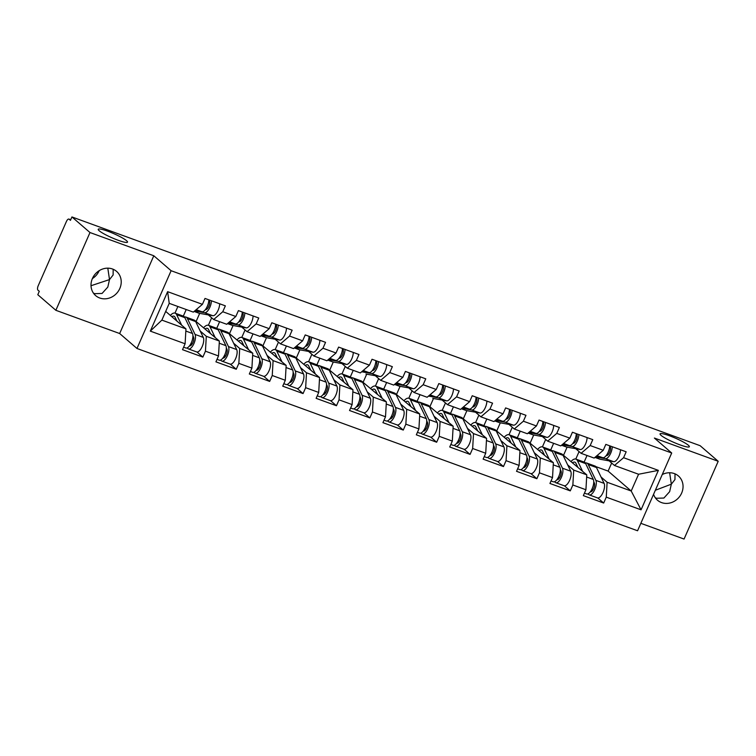 <?xml version="1.0" encoding="UTF-8"?>
<svg xmlns="http://www.w3.org/2000/svg" width="756" height="756" viewBox="0 0 756 756"><rect width="100%" height="100%" fill="white"/><g stroke="black" fill="none" stroke-linecap="round" stroke-linejoin="round"><path stroke-width="1.13" d="M91.013 285.73L109.507 279.588L107.806 268.153M126.573 240.71A16.008 2.259 23.7 0 0 110.641 232.328A16.008 2.259 23.7 0 0 98.214 229.285A16.008 2.259 23.7 0 0 99.168 230.731A16.008 2.259 23.7 0 0 115.11 239.104A16.008 2.259 23.7 0 0 127.528 242.156A16.008 2.259 23.7 0 0 126.573 240.71M655.357 490.257L671.337 484.18L669.636 472.746M688.414 445.303A16.008 2.259 23.7 0 0 672.471 436.921A16.008 2.259 23.7 0 0 660.054 433.878A16.008 2.259 23.7 0 0 660.999 435.324A16.008 2.259 23.7 0 0 676.941 443.696A16.008 2.259 23.7 0 0 689.359 446.739A16.008 2.259 23.7 0 0 688.414 445.303M675.023 473.861L674.947 479.587L671.337 484.18L669.646 491.665L663.9 498.043L656.548 498.261L655.244 497.694M662.247 474.551A16.008 14.411 -49.2 0 1 674.314 473.577A16.008 14.411 -49.2 0 1 678.406 475.978A16.008 14.411 -49.2 0 1 680.419 495.388A16.008 14.411 -49.2 0 1 661.576 502.598A16.008 14.411 -49.2 0 1 657.484 500.207A16.008 14.411 -49.2 0 1 653.571 494.32M113.183 269.268L113.117 274.995L109.507 279.588L107.815 287.072L102.06 293.451L94.717 293.668L93.413 293.101M99.745 298.006A16.008 14.411 -49.2 0 1 95.653 295.615A16.008 14.411 -49.2 0 1 93.64 276.195A16.008 14.411 -49.2 0 1 112.483 268.994A16.008 14.411 -49.2 0 1 116.575 271.385A16.008 14.411 -49.2 0 1 118.588 290.805A16.008 14.411 -49.2 0 1 99.745 298.006M99.225 270.639A16.008 14.411 -49.2 0 1 92.383 278.567M640.842 523.322L684.067 539.056L718.2 461.292L700.141 445.7L71.933 216.944L89.992 232.536L55.859 310.3L119.665 333.528L136.978 348.478L637.573 530.769L671.706 453.005L171.111 270.714L136.978 348.478M55.859 310.3L37.8 294.708L39.293 291.306L37.97 290.172A3.752 1.55 -70 0 1 38.225 285.702L66.396 221.536A3.752 1.55 -70 0 1 68.919 219.079L70.714 219.731M575.798 459.053L579.077 451.587M542.402 446.89L545.681 439.425M508.996 434.728L512.275 427.263M475.6 422.566L478.879 415.101M442.194 410.404L445.473 402.939M408.798 398.242L412.077 390.776M375.392 386.08L378.671 378.605M341.986 373.918L345.265 366.443M308.59 361.755L311.869 354.28M275.184 349.593L278.463 342.118M241.788 337.422L245.067 329.956M208.382 325.26L211.661 317.794M595.879 466.641L608.117 471.092L631.203 491.022L641.06 509.818L658.372 470.374L623.577 457.701L626.166 451.805L605.83 444.396L603.241 450.292L594.14 458.07L581.08 453.316L575.751 448.705M641.06 509.818L606.265 497.146L603.675 503.042L597.788 497.958M562.473 454.479L586.779 474.844L585.928 489.746L583.339 495.634L603.675 503.042M585.928 489.746L572.859 484.983L570.279 490.88L564.392 485.796M529.077 442.307L553.373 462.681L552.523 477.584L549.933 483.471L570.279 490.88M552.523 477.584L539.463 472.821L536.873 478.718L530.986 473.634M495.671 430.145L519.977 450.519L519.117 465.412L516.537 471.309L536.873 478.718M519.117 465.412L506.057 460.659L503.468 466.556L497.59 461.472M462.275 417.983L486.571 438.357L485.721 453.25L483.131 459.147L503.468 466.556M485.721 453.25L472.661 448.497L470.071 454.394L464.184 449.31M428.869 405.821L453.175 426.195L452.315 441.088L449.725 446.985L470.071 454.394M452.315 441.088L439.255 436.335L436.666 442.232L430.778 437.148M395.473 393.659L419.769 414.033L418.918 428.926L416.329 434.823L436.666 442.232M418.918 428.926L405.859 424.173L403.269 430.07L397.382 424.985M362.067 381.496L386.363 401.871L385.513 416.764L382.923 422.661L403.269 430.07M385.513 416.764L372.453 412.011L369.864 417.907L363.976 412.823M328.662 369.334L352.967 389.709L352.116 404.602L349.527 410.499L369.864 417.907M352.116 404.602L339.047 399.848L336.467 405.736L330.58 400.661M295.265 357.172L319.561 377.546L318.711 392.44L316.121 398.336L336.467 405.736M318.711 392.44L305.651 387.686L303.061 393.574L297.174 388.499M261.86 345.01L286.165 365.384L285.305 380.277L282.725 386.174L303.061 393.574M285.305 380.277L272.245 375.515L269.665 381.411L263.778 376.327M228.463 332.838L252.759 353.213L251.909 368.115L249.319 374.003L269.665 381.411M251.909 368.115L238.849 363.352L236.259 369.249L230.372 364.165M195.057 320.676L219.363 341.05L218.503 355.953L215.923 361.84L236.259 369.249M218.503 355.953L205.443 351.19L202.854 357.087L196.976 352.003M165.696 311.396L185.957 328.888L185.107 343.782L182.517 349.678L202.854 357.087M185.107 343.782L150.312 331.119L167.624 291.665L202.419 304.337L193.319 312.115L169.231 303.345L161.869 320.119L185.957 328.888M603.241 450.292L590.181 445.539L592.77 439.642L572.424 432.234L569.835 438.13L556.775 433.377L559.364 427.48L539.028 420.071L536.439 425.968L523.379 421.215L525.968 415.318L505.622 407.909L503.033 413.806L489.973 409.053L492.562 403.156L472.226 395.747L469.637 401.644L456.577 396.881L459.157 390.994L438.82 383.585L436.231 389.482L423.171 384.719L425.76 378.832L405.414 371.423L402.835 377.32L389.775 372.557L392.355 366.669L372.018 359.261L369.429 365.148L356.369 360.395L358.958 354.498L338.612 347.099L336.023 352.986L322.963 348.232L325.553 342.336L305.216 334.927L302.627 340.824L289.567 336.07L292.156 330.174L271.81 322.765L269.221 328.662L256.161 323.908L258.75 318.011L238.414 310.603L235.825 316.499L222.765 311.746L225.354 305.849L205.008 298.44L202.419 304.337M551.663 450.538L552.277 450.756M567.652 464.855L573.719 470.09L586.779 474.844M563.692 454.914L567.095 447.155M550.737 449.924L553.638 443.318M573.719 470.09L572.859 484.983M590.181 445.539L581.08 453.316M518.266 438.376L518.881 438.593M534.246 452.693L540.313 457.928L553.373 462.681M569.835 438.13L560.744 445.908L547.684 441.154L542.345 436.543M530.287 442.751L533.698 434.993M517.331 437.762L520.232 431.156M540.313 457.928L539.463 472.821M556.775 433.377L547.684 441.154M484.861 426.214L485.475 426.431M500.841 440.531L506.917 445.766L519.977 450.519M536.439 425.968L527.338 433.746L514.278 428.992L508.939 424.381M496.89 430.589L500.292 422.831M483.935 425.6L486.826 418.994M506.917 445.766L506.057 460.659M523.379 421.215L514.278 428.992M451.464 414.052L452.069 414.269M467.444 428.359L473.511 433.604L486.571 438.357M503.033 413.806L493.933 421.583L480.873 416.83L475.543 412.218M463.485 418.427L466.896 410.669M450.529 413.438L453.43 406.832M473.511 433.604L472.661 448.497M489.973 409.053L480.873 416.83M418.059 401.88L418.673 402.107M434.038 416.197L440.105 421.442L453.175 426.195M469.637 401.644L460.536 409.421L447.476 404.658L442.137 400.056M430.088 406.265L433.49 398.506M417.123 401.275L420.024 394.67M440.105 421.442L439.255 436.335M456.577 396.881L447.476 404.658M384.653 389.718L385.267 389.945M400.642 404.035L406.709 409.279L419.769 414.033M436.231 389.482L427.131 397.259L414.071 392.496L408.741 387.894M396.683 394.103L400.085 386.344M383.727 389.104L386.628 382.508M406.709 409.279L405.859 424.173M423.171 384.719L414.071 392.496M351.256 377.556L351.871 377.783M367.236 391.873L373.303 397.117L386.363 401.871M402.835 377.32L393.734 385.087L380.674 380.334L375.335 375.732M363.277 381.941L366.688 374.182M350.321 376.942L353.222 370.345M373.303 397.117L372.453 412.011M389.775 372.557L380.674 380.334M317.851 365.394L318.465 365.62M333.84 379.71L339.907 384.946L352.967 389.709M369.429 365.148L360.329 372.925L347.269 368.172L341.939 363.57M329.881 369.779L333.283 362.02M316.925 364.779L319.826 358.174M339.907 384.946L339.047 399.848M356.369 360.395L347.269 368.172M284.454 353.232L285.069 353.458M300.434 367.548L306.501 372.784L319.561 377.546M336.023 352.986L326.932 360.763L313.872 356.01L308.533 351.408M296.475 357.607L299.886 349.858M283.519 352.617L286.42 346.012M306.501 372.784L305.651 387.686M322.963 348.232L313.872 356.01M251.049 341.069L251.663 341.296M267.038 355.386L273.105 360.621L286.165 365.384M302.627 340.824L293.526 348.601L280.467 343.848L275.127 339.236M263.079 345.445L266.481 337.686M250.123 340.455L253.014 333.85M273.105 360.621L272.245 375.515M289.567 336.07L280.467 343.848M217.652 328.907L218.257 329.125M233.632 343.224L239.699 348.459L252.759 353.213M269.221 328.662L260.13 336.439L247.061 331.686L241.731 327.074M229.673 333.283L233.084 325.524M217.019 359.346L219.249 360.158A8.25 3.402 -70 0 0 224.674 355.018A8.25 3.402 -70 0 0 225.883 345.643L218.257 329.814A12.502 5.15 -70 0 0 217.454 328.718A12.502 5.15 -70 0 0 216.755 328.312L219.618 321.687M239.699 348.459L238.849 363.352M256.161 323.908L247.061 331.686M184.247 316.745L184.861 316.962M200.227 331.062L206.303 336.297L219.363 341.05M235.825 316.499L226.724 324.277L213.664 319.523L208.325 314.912M196.276 321.12L199.679 313.362M183.321 316.131L186.212 309.525M206.303 336.297L205.443 351.19M222.765 311.746L213.664 319.523M70.695 219.779L69.127 219.202L70.44 220.346L71.933 216.944M174.986 313.097L177.887 306.492M161.869 320.119L150.312 331.119M167.624 291.665L169.231 303.345M718.2 461.292L654.394 438.055L671.706 453.005M119.665 333.528L153.799 255.764L89.992 232.536M153.799 255.764L171.111 270.714M601.048 477.017L607.115 482.252L631.203 491.022L638.574 474.248L614.486 465.479L609.147 460.876M608.117 471.092L611.661 463.041M585.068 462.7L585.683 462.927M584.133 462.086L587.034 455.481M607.115 482.252L606.265 497.146M623.577 457.701L614.486 465.479M658.372 470.374L638.574 474.248M205.415 309.601L205.594 309.639A4.999 2.06 -70 0 0 209.025 305.802A4.999 2.06 -70 0 0 209.147 300.368L208.845 300.104M208.854 299.839A8.25 3.402 110 0 1 206.445 308.042A8.25 3.402 110 0 1 202.003 311.784L195.152 310.555M211.425 300.775A8.25 3.402 110 0 1 209.006 308.977A8.25 3.402 110 0 1 204.574 312.719L194.689 310.943M219.665 303.78A8.25 3.402 110 0 1 217.255 311.982A8.25 3.402 110 0 1 212.814 315.715L199.3 313.296A12.502 5.15 110 0 1 198.951 313.201L194.112 311.444M171.82 316.688A9.252 3.818 110 0 1 174.003 316.197A9.252 3.818 110 0 1 174.513 316.499A9.252 3.818 110 0 1 175.108 317.312L176.932 321.102M181.705 325.222L176.611 314.647A12.502 5.15 -70 0 0 175.808 313.56A12.502 5.15 -70 0 0 175.118 313.145A12.502 5.15 -70 0 0 170.355 315.422M183.613 347.184L185.844 347.996A8.25 3.402 -70 0 0 191.268 342.855A8.25 3.402 -70 0 0 192.478 333.472L184.851 317.652A12.502 5.15 -70 0 0 184.058 316.556A12.502 5.15 -70 0 0 183.358 316.14L175.118 313.145M187.11 347.921L187.951 348.658A8.25 3.402 -70 0 0 188.414 348.932A8.25 3.402 -70 0 0 193.838 343.791A8.25 3.402 -70 0 0 195.048 334.407L187.422 318.588A12.502 5.15 -70 0 0 186.628 317.492A12.502 5.15 -70 0 0 185.929 317.076A12.502 5.15 -70 0 0 184.492 317.029M188.414 348.932L196.654 351.927A8.25 3.402 -70 0 0 202.079 346.787A8.25 3.402 -70 0 0 203.288 337.412L195.662 321.584A12.502 5.15 -70 0 0 194.868 320.497A12.502 5.15 -70 0 0 194.169 320.081L185.929 317.076M192.109 344.065L191.107 343.196M192.931 335.796L193.545 337.072A4.999 2.06 110 0 1 192.818 342.761A4.999 2.06 110 0 1 189.529 345.87A4.999 2.06 110 0 1 189.501 345.861M238.811 321.763L238.99 321.801A4.999 2.06 -70 0 0 242.43 317.964A4.999 2.06 -70 0 0 242.553 312.53L242.251 312.266M242.26 312.011A8.25 3.402 110 0 1 239.841 320.213A8.25 3.402 110 0 1 235.409 323.946L228.548 322.717M244.831 312.946A8.25 3.402 110 0 1 242.411 321.149A8.25 3.402 110 0 1 237.97 324.882L228.095 323.105M253.071 315.942A8.25 3.402 110 0 1 250.652 324.144A8.25 3.402 110 0 1 246.22 327.877L232.706 325.458A12.502 5.15 110 0 1 232.347 325.363L227.509 323.606M272.217 333.935L272.396 333.963A4.999 2.06 -70 0 0 275.827 330.126A4.999 2.06 -70 0 0 275.959 324.693L275.656 324.428M275.656 324.173A8.25 3.402 110 0 1 273.247 332.375A8.25 3.402 110 0 1 268.805 336.108L261.954 334.88M278.227 325.108A8.25 3.402 110 0 1 275.817 333.311A8.25 3.402 110 0 1 271.376 337.044L261.491 335.277M286.467 328.104A8.25 3.402 110 0 1 284.058 336.307A8.25 3.402 110 0 1 279.616 340.049L266.112 337.62A12.502 5.15 110 0 1 265.753 337.526L260.915 335.768M305.613 346.097L305.793 346.125A4.999 2.06 -70 0 0 309.232 342.288A4.999 2.06 -70 0 0 309.355 336.855L309.053 336.59M309.062 336.335A8.25 3.402 110 0 1 306.643 344.538A8.25 3.402 110 0 1 302.211 348.27L295.35 347.042M311.633 337.27A8.25 3.402 110 0 1 309.213 345.473A8.25 3.402 110 0 1 304.781 349.206L294.897 347.439M319.873 340.266A8.25 3.402 110 0 1 317.454 348.469A8.25 3.402 110 0 1 313.022 352.211L299.508 349.782A12.502 5.15 110 0 1 299.149 349.688L294.32 347.93M339.019 358.259L339.198 358.287A4.999 2.06 -70 0 0 342.629 354.451A4.999 2.06 -70 0 0 342.761 349.017L342.459 348.752M342.459 348.497A8.25 3.402 110 0 1 340.049 356.7A8.25 3.402 110 0 1 335.607 360.432L328.756 359.204M345.029 349.433A8.25 3.402 110 0 1 342.619 357.635A8.25 3.402 110 0 1 338.178 361.368L328.293 359.601M353.279 352.428A8.25 3.402 110 0 1 350.86 360.631A8.25 3.402 110 0 1 346.418 364.373L332.914 361.954A12.502 5.15 110 0 1 332.555 361.85L327.717 360.092M372.415 370.421L372.604 370.449A4.999 2.06 -70 0 0 376.034 366.613A4.999 2.06 -70 0 0 376.157 361.179L375.855 360.914M375.864 360.659A8.25 3.402 110 0 1 373.445 368.862A8.25 3.402 110 0 1 369.013 372.595L362.152 371.366M378.435 361.595A8.25 3.402 110 0 1 376.015 369.797A8.25 3.402 110 0 1 371.583 373.53L361.699 371.763M386.675 364.6A8.25 3.402 110 0 1 384.265 372.803A8.25 3.402 110 0 1 379.824 376.535L366.31 374.116A12.502 5.15 110 0 1 365.961 374.022L366.31 374.116M205.226 328.851A9.252 3.818 110 0 1 207.399 328.359A9.252 3.818 110 0 1 207.919 328.671A9.252 3.818 110 0 1 208.514 329.474L210.338 333.264M215.101 337.384L210.007 326.809A12.502 5.15 -70 0 0 209.214 325.723A12.502 5.15 -70 0 0 208.514 325.307A12.502 5.15 -70 0 0 203.761 327.584M220.506 360.083L221.357 360.82A8.25 3.402 -70 0 0 221.81 361.094A8.25 3.402 -70 0 0 227.244 355.953A8.25 3.402 -70 0 0 228.454 346.579L220.828 330.75A12.502 5.15 -70 0 0 220.024 329.654A12.502 5.15 -70 0 0 219.325 329.247A12.502 5.15 -70 0 0 217.889 329.2M221.81 361.094L230.06 364.09A8.25 3.402 -70 0 0 235.485 358.949A8.25 3.402 -70 0 0 236.694 349.574L229.068 333.746A12.502 5.15 -70 0 0 228.265 332.659A12.502 5.15 -70 0 0 227.575 332.243L219.325 329.247M225.505 356.227L224.513 355.358M226.337 347.958L226.951 349.234A4.999 2.06 110 0 1 226.214 354.923A4.999 2.06 110 0 1 222.925 358.032A4.999 2.06 110 0 1 222.897 358.023M238.622 341.013A9.252 3.818 110 0 1 240.805 340.521A9.252 3.818 110 0 1 241.325 340.833A9.252 3.818 110 0 1 241.911 341.636L243.734 345.426M248.507 349.546L243.413 338.971A12.502 5.15 -70 0 0 242.61 337.885A12.502 5.15 -70 0 0 241.92 337.469A12.502 5.15 -70 0 0 237.167 339.746M250.416 371.508L252.646 372.321A8.25 3.402 -70 0 0 258.07 367.18A8.25 3.402 -70 0 0 259.28 357.805L251.654 341.977A12.502 5.15 -70 0 0 250.86 340.88A12.502 5.15 -70 0 0 250.16 340.474L241.92 337.469M253.912 372.254L254.753 372.982A8.25 3.402 -70 0 0 255.216 373.256A8.25 3.402 -70 0 0 260.64 368.115A8.25 3.402 -70 0 0 261.85 358.741L254.224 342.912A12.502 5.15 -70 0 0 253.43 341.816A12.502 5.15 -70 0 0 252.731 341.41A12.502 5.15 -70 0 0 251.294 341.362M255.216 373.256L263.457 376.252A8.25 3.402 -70 0 0 268.89 371.12A8.25 3.402 -70 0 0 270.1 361.737L262.474 345.908A12.502 5.15 -70 0 0 261.67 344.821A12.502 5.15 -70 0 0 260.971 344.405L252.731 341.41M258.911 368.389L257.909 367.529M259.733 360.121L260.347 361.406A4.999 2.06 110 0 1 259.62 367.085A4.999 2.06 110 0 1 256.331 370.204A4.999 2.06 110 0 1 256.303 370.185M272.028 353.175A9.252 3.818 110 0 1 274.211 352.683A9.252 3.818 110 0 1 274.721 352.995A9.252 3.818 110 0 1 275.316 353.799L277.14 357.588M281.912 361.708L276.819 351.134A12.502 5.15 -70 0 0 276.016 350.047A12.502 5.15 -70 0 0 275.316 349.631A12.502 5.15 -70 0 0 270.563 351.909M283.821 383.67L286.051 384.483A8.25 3.402 -70 0 0 291.476 379.342A8.25 3.402 -70 0 0 292.685 369.967L285.059 354.139A12.502 5.15 -70 0 0 284.256 353.052A12.502 5.15 -70 0 0 283.566 352.636L275.316 349.631M287.308 384.417L288.159 385.144A8.25 3.402 -70 0 0 288.622 385.418A8.25 3.402 -70 0 0 294.046 380.277A8.25 3.402 -70 0 0 295.256 370.903L287.63 355.074A12.502 5.15 -70 0 0 286.826 353.988A12.502 5.15 -70 0 0 286.127 353.572A12.502 5.15 -70 0 0 284.691 353.524M288.622 385.418L296.862 388.423A8.25 3.402 -70 0 0 302.287 383.283A8.25 3.402 -70 0 0 303.496 373.899L295.87 358.079A12.502 5.15 -70 0 0 295.076 356.983A12.502 5.15 -70 0 0 294.377 356.567L286.127 353.572M292.307 380.551L291.315 379.692M293.139 372.283L293.753 373.568A4.999 2.06 110 0 1 293.016 379.247A4.999 2.06 110 0 1 289.728 382.366A4.999 2.06 110 0 1 289.699 382.356M305.424 365.337A9.252 3.818 110 0 1 307.607 364.846A9.252 3.818 110 0 1 308.127 365.157A9.252 3.818 110 0 1 308.713 365.961L310.536 369.75M315.309 373.87L310.215 363.296A12.502 5.15 -70 0 0 309.421 362.209A12.502 5.15 -70 0 0 308.722 361.793A12.502 5.15 -70 0 0 303.969 364.071M317.218 395.832L319.448 396.645A8.25 3.402 -70 0 0 324.872 391.504A8.25 3.402 -70 0 0 326.082 382.13L318.456 366.301A12.502 5.15 -70 0 0 317.662 365.214A12.502 5.15 -70 0 0 316.962 364.798L308.722 361.793M320.714 396.579L321.555 397.306A8.25 3.402 -70 0 0 322.018 397.58A8.25 3.402 -70 0 0 327.442 392.44A8.25 3.402 -70 0 0 328.652 383.065L321.026 367.236A12.502 5.15 -70 0 0 320.232 366.15A12.502 5.15 -70 0 0 319.533 365.734A12.502 5.15 -70 0 0 318.096 365.687M322.018 397.58L330.259 400.585A8.25 3.402 -70 0 0 335.692 395.445A8.25 3.402 -70 0 0 336.902 386.061L329.276 370.242A12.502 5.15 -70 0 0 328.473 369.145A12.502 5.15 -70 0 0 327.773 368.73L319.533 365.734M325.713 392.714L324.711 391.854M326.535 384.445L327.15 385.73A4.999 2.06 110 0 1 326.422 391.41A4.999 2.06 110 0 1 323.133 394.528A4.999 2.06 110 0 1 323.105 394.519M338.83 377.499A9.252 3.818 110 0 1 341.013 377.017A9.252 3.818 110 0 1 341.523 377.32A9.252 3.818 110 0 1 342.118 378.123L343.942 381.912M348.714 386.032L343.621 375.458A12.502 5.15 -70 0 0 342.818 374.371A12.502 5.15 -70 0 0 342.118 373.955A12.502 5.15 -70 0 0 337.365 376.242M350.623 407.994L352.854 408.807A8.25 3.402 -70 0 0 358.278 403.666A8.25 3.402 -70 0 0 359.487 394.292L351.861 378.463A12.502 5.15 -70 0 0 351.058 377.376A12.502 5.15 -70 0 0 350.368 376.96L342.118 373.955M354.11 408.741L354.961 409.469A8.25 3.402 -70 0 0 355.424 409.743A8.25 3.402 -70 0 0 360.848 404.602A8.25 3.402 -70 0 0 362.058 395.227L354.432 379.399A12.502 5.15 -70 0 0 353.628 378.312A12.502 5.15 -70 0 0 352.939 377.896A12.502 5.15 -70 0 0 351.493 377.849M355.424 409.743L363.664 412.748A8.25 3.402 -70 0 0 369.089 407.607A8.25 3.402 -70 0 0 370.298 398.232L362.672 382.404A12.502 5.15 -70 0 0 361.878 381.308A12.502 5.15 -70 0 0 361.179 380.901L352.939 377.896M359.119 404.876L358.117 404.016M359.941 396.616L360.555 397.892A4.999 2.06 110 0 1 359.818 403.572A4.999 2.06 110 0 1 356.53 406.69A4.999 2.06 110 0 1 356.511 406.681M405.821 382.583L406 382.612A4.999 2.06 -70 0 0 409.431 378.775A4.999 2.06 -70 0 0 409.563 373.341L409.261 373.086M409.261 372.821A8.25 3.402 110 0 1 406.851 381.024A8.25 3.402 110 0 1 402.409 384.757L395.558 383.528M411.831 373.757A8.25 3.402 110 0 1 409.421 381.96A8.25 3.402 110 0 1 404.98 385.692L395.095 383.925M420.081 376.762A8.25 3.402 110 0 1 417.662 384.965A8.25 3.402 110 0 1 413.23 388.697L399.716 386.278A12.502 5.15 110 0 1 399.357 386.184L394.519 384.417M372.235 389.661A9.252 3.818 110 0 1 374.409 389.179A9.252 3.818 110 0 1 374.929 389.482A9.252 3.818 110 0 1 375.515 390.285L377.348 394.074M382.111 398.195L377.017 387.63A12.502 5.15 -70 0 0 376.223 386.533A12.502 5.15 -70 0 0 375.524 386.118A12.502 5.15 -70 0 0 370.771 388.404M384.02 420.156L386.25 420.969A8.25 3.402 -70 0 0 391.684 415.828A8.25 3.402 -70 0 0 392.893 406.454L385.267 390.625A12.502 5.15 -70 0 0 384.464 389.538A12.502 5.15 -70 0 0 383.764 389.123L375.524 386.118M387.516 420.903L388.367 421.631A8.25 3.402 -70 0 0 388.82 421.905A8.25 3.402 -70 0 0 394.245 416.764A8.25 3.402 -70 0 0 395.454 407.389L387.828 391.561A12.502 5.15 -70 0 0 387.034 390.474A12.502 5.15 -70 0 0 386.335 390.058A12.502 5.15 -70 0 0 384.899 390.011M388.82 421.905L397.07 424.91A8.25 3.402 -70 0 0 402.494 419.769A8.25 3.402 -70 0 0 403.704 410.395L396.078 394.566A12.502 5.15 -70 0 0 395.275 393.479A12.502 5.15 -70 0 0 394.575 393.063L386.335 390.058M392.515 417.038L391.513 416.178M393.337 408.779L393.961 410.054A4.999 2.06 110 0 1 393.224 415.734A4.999 2.06 110 0 1 389.935 418.852A4.999 2.06 110 0 1 389.907 418.843M439.217 394.745L439.406 394.783A4.999 2.06 -70 0 0 442.836 390.946A4.999 2.06 -70 0 0 442.959 385.503L442.657 385.248M442.666 384.984A8.25 3.402 110 0 1 440.257 393.186A8.25 3.402 110 0 1 435.815 396.919L428.964 395.69M445.237 385.919A8.25 3.402 110 0 1 442.818 394.122A8.25 3.402 110 0 1 438.385 397.854L428.501 396.087M453.477 388.924A8.25 3.402 110 0 1 451.067 397.127A8.25 3.402 110 0 1 446.626 400.86L433.112 398.44A12.502 5.15 110 0 1 432.763 398.346L433.112 398.44M405.632 401.823A9.252 3.818 110 0 1 407.815 401.341A9.252 3.818 110 0 1 408.325 401.644A9.252 3.818 110 0 1 408.92 402.457L410.744 406.246M415.516 410.357L410.423 399.792A12.502 5.15 -70 0 0 409.62 398.695A12.502 5.15 -70 0 0 408.92 398.28A12.502 5.15 -70 0 0 404.167 400.567M417.425 432.319L419.656 433.131A8.25 3.402 -70 0 0 425.08 427.99A8.25 3.402 -70 0 0 426.289 418.616L418.663 402.787A12.502 5.15 -70 0 0 417.87 401.701A12.502 5.15 -70 0 0 417.17 401.285L408.92 398.28M420.922 433.065L421.763 433.793A8.25 3.402 -70 0 0 422.226 434.067A8.25 3.402 -70 0 0 427.65 428.926A8.25 3.402 -70 0 0 428.86 419.552L421.234 403.723A12.502 5.15 -70 0 0 420.43 402.636A12.502 5.15 -70 0 0 419.741 402.22A12.502 5.15 -70 0 0 418.304 402.173M422.226 434.067L430.466 437.072A8.25 3.402 -70 0 0 435.891 431.931A8.25 3.402 -70 0 0 437.1 422.557L429.474 406.728A12.502 5.15 -70 0 0 428.68 405.641A12.502 5.15 -70 0 0 427.981 405.225L419.741 402.22M425.921 429.2L424.919 428.34M426.743 420.941L427.357 422.217A4.999 2.06 110 0 1 426.63 427.896A4.999 2.06 110 0 1 423.341 431.014A4.999 2.06 110 0 1 423.313 431.005M472.623 406.908L472.802 406.945A4.999 2.06 -70 0 0 476.233 403.109A4.999 2.06 -70 0 0 476.365 397.665L476.063 397.41M476.072 397.146A8.25 3.402 110 0 1 473.653 405.348A8.25 3.402 110 0 1 469.211 409.09L462.36 407.862M478.633 398.081A8.25 3.402 110 0 1 476.223 406.284A8.25 3.402 110 0 1 471.782 410.026L461.907 408.249M486.883 401.086A8.25 3.402 110 0 1 484.464 409.289A8.25 3.402 110 0 1 480.032 413.022L466.518 410.602A12.502 5.15 110 0 1 466.159 410.508L461.321 408.741M439.038 413.995A9.252 3.818 110 0 1 441.211 413.504A9.252 3.818 110 0 1 441.731 413.806A9.252 3.818 110 0 1 442.326 414.619L444.15 418.408M448.913 422.519L443.819 411.954A12.502 5.15 -70 0 0 443.025 410.858A12.502 5.15 -70 0 0 442.326 410.451A12.502 5.15 -70 0 0 437.573 412.729M450.831 444.49L453.061 445.293A8.25 3.402 -70 0 0 458.486 440.162A8.25 3.402 -70 0 0 459.695 430.778L452.069 414.95A12.502 5.15 -70 0 0 451.266 413.863A12.502 5.15 -70 0 0 450.567 413.447L442.326 410.451M454.318 445.227L455.169 445.964A8.25 3.402 -70 0 0 455.622 446.229A8.25 3.402 -70 0 0 461.056 441.098A8.25 3.402 -70 0 0 462.266 431.714L454.639 415.885A12.502 5.15 -70 0 0 453.836 414.798A12.502 5.15 -70 0 0 453.137 414.382A12.502 5.15 -70 0 0 451.701 414.335M455.622 446.229L463.872 449.234A8.25 3.402 -70 0 0 469.296 444.093A8.25 3.402 -70 0 0 470.506 434.719L462.88 418.89A12.502 5.15 -70 0 0 462.077 417.803A12.502 5.15 -70 0 0 461.387 417.388L453.137 414.382M459.317 441.362L458.316 440.502M460.149 433.103L460.763 434.379A4.999 2.06 110 0 1 460.026 440.068A4.999 2.06 110 0 1 456.737 443.177A4.999 2.06 110 0 1 456.709 443.167M506.029 419.07L506.208 419.107A4.999 2.06 -70 0 0 509.638 415.271A4.999 2.06 -70 0 0 509.761 409.837L509.459 409.572M509.468 409.308A8.25 3.402 110 0 1 507.059 417.51A8.25 3.402 110 0 1 502.617 421.253L495.766 420.024M512.039 410.243A8.25 3.402 110 0 1 509.629 418.446A8.25 3.402 110 0 1 505.188 422.188L495.303 420.412M520.279 413.248A8.25 3.402 110 0 1 517.869 421.451A8.25 3.402 110 0 1 513.428 425.184L499.924 422.765A12.502 5.15 110 0 1 499.565 422.67L494.726 420.912M472.434 426.157A9.252 3.818 110 0 1 474.617 425.666A9.252 3.818 110 0 1 475.127 425.968A9.252 3.818 110 0 1 475.722 426.781L477.546 430.57M482.319 434.681L477.225 424.116A12.502 5.15 -70 0 0 476.422 423.029A12.502 5.15 -70 0 0 475.732 422.613A12.502 5.15 -70 0 0 470.969 424.891M484.227 456.652L486.458 457.465A8.25 3.402 -70 0 0 491.882 452.324A8.25 3.402 -70 0 0 493.092 442.94L485.465 427.112A12.502 5.15 -70 0 0 484.672 426.025A12.502 5.15 -70 0 0 483.972 425.609L475.732 422.613M487.724 457.389L488.565 458.127A8.25 3.402 -70 0 0 489.028 458.401A8.25 3.402 -70 0 0 494.452 453.26A8.25 3.402 -70 0 0 495.662 443.876L488.036 428.057A12.502 5.15 -70 0 0 487.242 426.96A12.502 5.15 -70 0 0 486.543 426.545A12.502 5.15 -70 0 0 485.106 426.497M489.028 458.401L497.268 461.396A8.25 3.402 -70 0 0 502.693 456.255A8.25 3.402 -70 0 0 503.902 446.881L496.276 431.052A12.502 5.15 -70 0 0 495.482 429.966A12.502 5.15 -70 0 0 494.783 429.55L486.543 426.545M492.723 453.534L491.721 452.664M493.545 445.265L494.159 446.541A4.999 2.06 110 0 1 493.432 452.23A4.999 2.06 110 0 1 490.143 455.339A4.999 2.06 110 0 1 490.115 455.329M539.425 431.232L539.604 431.27A4.999 2.06 -70 0 0 543.044 427.433A4.999 2.06 -70 0 0 543.167 421.999L542.865 421.735M542.874 421.47A8.25 3.402 110 0 1 540.455 429.673A8.25 3.402 110 0 1 536.023 433.415L529.162 432.186M545.445 422.406A8.25 3.402 110 0 1 543.025 430.608A8.25 3.402 110 0 1 538.584 434.35L528.709 432.574M553.685 425.411A8.25 3.402 110 0 1 551.266 433.613A8.25 3.402 110 0 1 546.834 437.346L533.32 434.927A12.502 5.15 110 0 1 532.961 434.832L528.123 433.075M505.84 438.319A9.252 3.818 110 0 1 508.013 437.828A9.252 3.818 110 0 1 508.533 438.13A9.252 3.818 110 0 1 509.128 438.943L510.952 442.732M515.724 446.853L510.631 436.278A12.502 5.15 -70 0 0 509.827 435.191A12.502 5.15 -70 0 0 509.128 434.776A12.502 5.15 -70 0 0 504.375 437.053M517.633 468.815L519.863 469.627A8.25 3.402 -70 0 0 525.288 464.486A8.25 3.402 -70 0 0 526.497 455.103L518.871 439.283A12.502 5.15 -70 0 0 518.068 438.187A12.502 5.15 -70 0 0 517.369 437.771L509.128 434.776M521.12 469.552L521.971 470.289A8.25 3.402 -70 0 0 522.434 470.563A8.25 3.402 -70 0 0 527.858 465.422A8.25 3.402 -70 0 0 529.068 456.038L521.442 440.219A12.502 5.15 -70 0 0 520.638 439.123A12.502 5.15 -70 0 0 519.939 438.707A12.502 5.15 -70 0 0 518.503 438.669M522.434 470.563L530.674 473.558A8.25 3.402 -70 0 0 536.098 468.418A8.25 3.402 -70 0 0 537.308 459.043L529.682 443.214A12.502 5.15 -70 0 0 528.879 442.128A12.502 5.15 -70 0 0 528.189 441.712L519.939 438.707M526.119 465.696L525.127 464.827M526.951 457.427L527.565 458.703A4.999 2.06 110 0 1 526.828 464.392A4.999 2.06 110 0 1 523.539 467.501A4.999 2.06 110 0 1 523.511 467.491M572.831 443.403L573.01 443.432A4.999 2.06 -70 0 0 576.441 439.595A4.999 2.06 -70 0 0 576.573 434.161L576.27 433.897M576.27 433.642A8.25 3.402 110 0 1 573.861 441.844A8.25 3.402 110 0 1 569.419 445.577L562.568 444.348M578.841 434.577A8.25 3.402 110 0 1 576.431 442.78A8.25 3.402 110 0 1 571.99 446.512L562.105 444.736M587.081 437.573A8.25 3.402 110 0 1 584.672 445.775A8.25 3.402 110 0 1 580.23 449.518L566.726 447.089A12.502 5.15 110 0 1 566.367 446.994L561.528 445.237M539.236 450.481A9.252 3.818 110 0 1 541.419 449.99A9.252 3.818 110 0 1 541.939 450.302A9.252 3.818 110 0 1 542.524 451.105L544.348 454.895M549.121 459.015L544.027 448.44A12.502 5.15 -70 0 0 543.233 447.354A12.502 5.15 -70 0 0 542.534 446.938A12.502 5.15 -70 0 0 537.781 449.215M551.029 480.977L553.26 481.789A8.25 3.402 -70 0 0 558.684 476.649A8.25 3.402 -70 0 0 559.894 467.274L552.267 451.445A12.502 5.15 -70 0 0 551.474 450.349A12.502 5.15 -70 0 0 550.774 449.943L542.534 446.938M554.526 481.714L555.367 482.451A8.25 3.402 -70 0 0 555.83 482.725A8.25 3.402 -70 0 0 561.254 477.584A8.25 3.402 -70 0 0 562.464 468.21L554.838 452.381A12.502 5.15 -70 0 0 554.044 451.285A12.502 5.15 -70 0 0 553.345 450.878A12.502 5.15 -70 0 0 551.908 450.831M555.83 482.725L564.07 485.721A8.25 3.402 -70 0 0 569.504 480.58A8.25 3.402 -70 0 0 570.714 471.205L563.088 455.377A12.502 5.15 -70 0 0 562.284 454.29A12.502 5.15 -70 0 0 561.585 453.874L553.345 450.878M559.525 477.858L558.523 476.989M560.347 469.589L560.961 470.865A4.999 2.06 110 0 1 560.234 476.554A4.999 2.06 110 0 1 556.945 479.663A4.999 2.06 110 0 1 556.917 479.654M606.227 455.566L606.416 455.594A4.999 2.06 -70 0 0 609.846 451.757A4.999 2.06 -70 0 0 609.969 446.323L609.667 446.059M609.676 445.804A8.25 3.402 110 0 1 607.257 454.006A8.25 3.402 110 0 1 602.825 457.739L595.964 456.511M612.247 446.739A8.25 3.402 110 0 1 609.827 454.942A8.25 3.402 110 0 1 605.395 458.675L595.511 456.907M620.487 449.735A8.25 3.402 110 0 1 618.077 457.938A8.25 3.402 110 0 1 613.636 461.68L600.122 459.251A12.502 5.15 110 0 1 599.763 459.157L594.934 457.399M572.642 462.644A9.252 3.818 110 0 1 574.825 462.152A9.252 3.818 110 0 1 575.335 462.464A9.252 3.818 110 0 1 575.93 463.267L577.754 467.057M582.526 471.177L577.433 460.602A12.502 5.15 -70 0 0 576.63 459.516A12.502 5.15 -70 0 0 575.93 459.1A12.502 5.15 -70 0 0 571.177 461.377M584.435 493.139L586.665 493.952A8.25 3.402 -70 0 0 592.09 488.811A8.25 3.402 -70 0 0 593.299 479.436L585.673 463.608A12.502 5.15 -70 0 0 584.87 462.511A12.502 5.15 -70 0 0 584.18 462.105L575.93 459.1M587.922 493.885L588.773 494.613A8.25 3.402 -70 0 0 589.236 494.887A8.25 3.402 -70 0 0 594.66 489.746A8.25 3.402 -70 0 0 595.87 480.372L588.244 464.543A12.502 5.15 -70 0 0 587.44 463.447A12.502 5.15 -70 0 0 586.741 463.041A12.502 5.15 -70 0 0 585.305 462.993M589.236 494.887L597.476 497.892A8.25 3.402 -70 0 0 602.901 492.751A8.25 3.402 -70 0 0 604.11 483.367L596.484 467.539A12.502 5.15 -70 0 0 595.69 466.452A12.502 5.15 -70 0 0 594.991 466.036L586.741 463.041M592.921 490.02L591.929 489.16M593.753 481.752L594.367 483.037A4.999 2.06 110 0 1 593.63 488.716A4.999 2.06 110 0 1 590.341 491.835A4.999 2.06 110 0 1 590.323 491.825M202.003 311.784L196.191 309.667M212.814 315.715L204.574 312.719M199.3 313.296L194.141 311.415M195.048 334.407L203.288 337.412M187.422 318.588L195.662 321.584M185.834 331.052L192.478 333.472M176.611 314.647L184.851 317.652M235.409 323.946L229.588 321.829M246.22 327.877L237.97 324.882M232.706 325.458L227.537 323.577M268.805 336.108L262.993 333.991M279.616 340.049L271.376 337.044M266.112 337.62L260.943 335.74M302.211 348.27L296.39 346.154M313.022 352.211L304.781 349.206M299.508 349.782L294.339 347.902M335.607 360.432L329.796 358.316M346.418 364.373L338.178 361.368M332.914 361.954L327.745 360.064M369.013 372.595L363.192 370.478M379.824 376.535L371.583 373.53M228.454 346.579L236.694 349.574M220.828 330.75L229.068 333.746M219.24 343.215L225.883 345.643M210.007 326.809L218.257 329.814M261.85 358.741L270.1 361.737M254.224 342.912L262.474 345.908M252.636 355.386L259.28 357.805M243.413 338.971L251.654 341.977M295.256 370.903L303.496 373.899M287.63 355.074L295.87 358.079M286.042 367.548L292.685 369.967M276.819 351.134L285.059 354.139M328.652 383.065L336.902 386.061M321.026 367.236L329.276 370.242M319.438 379.71L326.082 382.13M310.215 363.296L318.456 366.301M362.058 395.227L370.298 398.232M354.432 379.399L362.672 382.404M352.844 391.873L359.487 394.292M343.621 375.458L351.861 378.463M402.409 384.757L396.598 382.64M413.23 388.697L404.98 385.692M399.716 386.278L394.547 384.398M395.454 407.389L403.704 410.395M387.828 391.561L396.078 394.566M386.24 404.035L392.893 406.454M377.017 387.63L385.267 390.625M435.815 396.919L430.003 394.802M446.626 400.86L438.385 397.854M428.86 419.552L437.1 422.557M421.234 403.723L429.474 406.728M419.646 416.197L426.289 418.616M410.423 399.792L418.663 402.787M469.211 409.09L463.4 406.974M480.032 413.022L471.782 410.026M466.518 410.602L461.349 408.722M462.266 431.714L470.506 434.719M454.639 415.885L462.88 418.89M453.042 428.359L459.695 430.778M443.819 411.954L452.069 414.95M502.617 421.253L496.805 419.136M513.428 425.184L505.188 422.188M499.924 422.765L494.755 420.884M495.662 443.876L503.902 446.881M488.036 428.057L496.276 431.052M486.448 440.521L493.092 442.94M477.225 424.116L485.465 427.112M536.023 433.415L530.202 431.298M546.834 437.346L538.584 434.35M533.32 434.927L528.151 433.046M529.068 456.038L537.308 459.043M521.442 440.219L529.682 443.214M519.854 452.683L526.497 455.103M510.631 436.278L518.871 439.283M569.419 445.577L563.607 443.46M580.23 449.518L571.99 446.512M566.726 447.089L561.557 445.208M562.464 468.21L570.714 471.205M554.838 452.381L563.088 455.377M553.25 464.845L559.894 467.274M544.027 448.44L552.267 451.445M602.825 457.739L597.004 455.622M613.636 461.68L605.395 458.675M600.122 459.251L594.963 457.371M595.87 480.372L604.11 483.367M588.244 464.543L596.484 467.539M586.656 477.017L593.299 479.436M577.433 460.602L585.673 463.608M208.514 325.307L216.755 328.312"/></g></svg>
